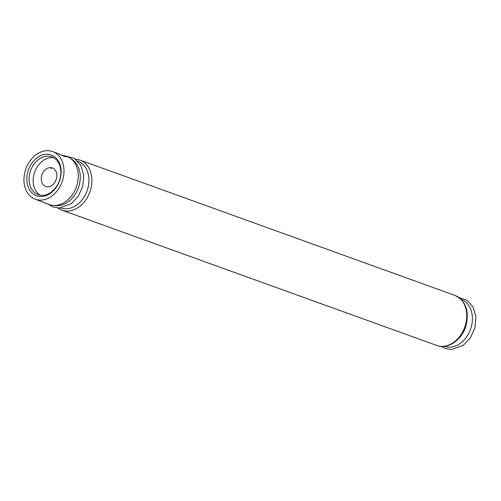 <?xml version="1.0" encoding="UTF-8"?>
<svg xmlns="http://www.w3.org/2000/svg" width="501" height="501" viewBox="0 0 501 501"><rect width="100%" height="100%" fill="white"/><g stroke="black" fill="none" stroke-linecap="round" stroke-linejoin="round"><path stroke-width="0.75" d="M56.425 178.7A9.857 7.484 -70.2 0 0 52.398 167.948A9.857 7.484 -70.2 0 0 42.009 174.68A9.857 7.484 -70.2 0 0 45.704 186.497A9.857 7.484 -70.2 0 0 56.425 178.7M50.77 168.33L52.342 167.998M35.108 199.129L49.035 204.471A25.632 19.464 -70.2 0 0 77.192 184.293A25.632 19.464 -70.2 0 0 66.439 156.249L65.618 155.974L66.758 156.675C66.238 157.064 63.796 156.218 59.437 154.126L52.304 151.465A25.338 19.238 -70.2 0 0 25.883 168.862A25.338 19.238 -70.2 0 0 35.108 199.129A25.338 19.238 -70.2 0 0 62.932 179.183A25.338 19.238 -70.2 0 0 52.304 151.465M61.811 155.216L65.618 155.974M60.208 178.638A21.693 16.47 -70.2 0 0 40.681 155.667A21.693 16.47 -70.2 0 0 31.049 191.877A21.693 16.47 -70.2 0 0 60.208 178.638M53.757 157.784A20.09 15.255 -70.2 0 0 34.701 172.043A20.09 15.255 -70.2 0 0 40.255 195.19M59.988 178.751A20.09 15.255 -70.2 0 0 51.778 156.851A20.09 15.255 -70.2 0 0 30.611 170.572A20.09 15.255 -70.2 0 0 38.139 194.645A20.09 15.255 -70.2 0 0 59.988 178.751M444.23 346.329A24.912 18.919 -70.2 0 0 471.366 326.639A24.912 18.919 -70.2 0 0 461.145 299.46M465.636 324.366A26.622 20.215 -70.2 0 0 454.758 295.339C465.429 300.631 469.268 310.413 466.281 324.679C462.767 339.258 448.289 349.967 436.684 345.421A26.622 20.215 -70.2 0 0 465.636 324.366M436.684 345.421L61.836 210.138A26.622 20.215 -70.2 0 0 90.787 189.084A26.622 20.215 -70.2 0 0 79.909 160.057L75.363 159.105M54.54 205.46A24.912 18.919 -70.2 0 0 79.214 185.113A24.912 18.919 -70.2 0 0 71.305 158.999M60.727 207.928A24.912 18.919 -70.2 0 0 87.863 188.232A24.912 18.919 -70.2 0 0 77.642 161.059M458.866 297.506L467.27 300.456L473.295 307.451L475.95 317.114L474.929 327.804L470.452 337.774L463.243 345.358L451.426 349.535L445.239 348.508L441.231 346.379M454.758 295.339L79.909 160.057M65.525 155.943L74.38 158.448L80.849 165.374L83.773 175.25L82.784 186.278L78.306 196.254L71.098 203.832L59.275 208.009L53.087 206.982L48.14 204.126M57.728 207.971L61.836 210.138"/></g></svg>
